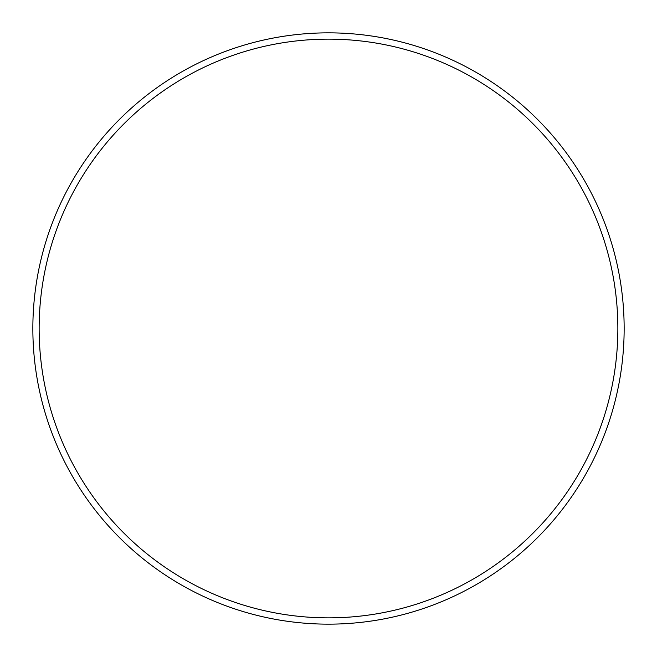 <?xml version="1.0" encoding="UTF-8"?>
<svg xmlns="http://www.w3.org/2000/svg" width="657" height="657" viewBox="0 0 657 657"><rect width="100%" height="100%" fill="white"/><g stroke="black" fill="none" stroke-linecap="round" stroke-linejoin="round"><path stroke-width="0.99" d="M617.859 328.5A289.359 289.359 0 0 0 328.5 39.141A289.359 289.359 0 0 0 39.141 328.5A289.359 289.359 0 0 0 328.5 617.859A289.359 289.359 0 0 0 617.859 328.5M32.85 328.5A295.65 295.65 0 0 1 328.5 32.85A295.65 295.65 0 0 1 624.15 328.5A295.65 295.65 0 0 1 328.5 624.15A295.65 295.65 0 0 1 32.85 328.5"/></g></svg>
